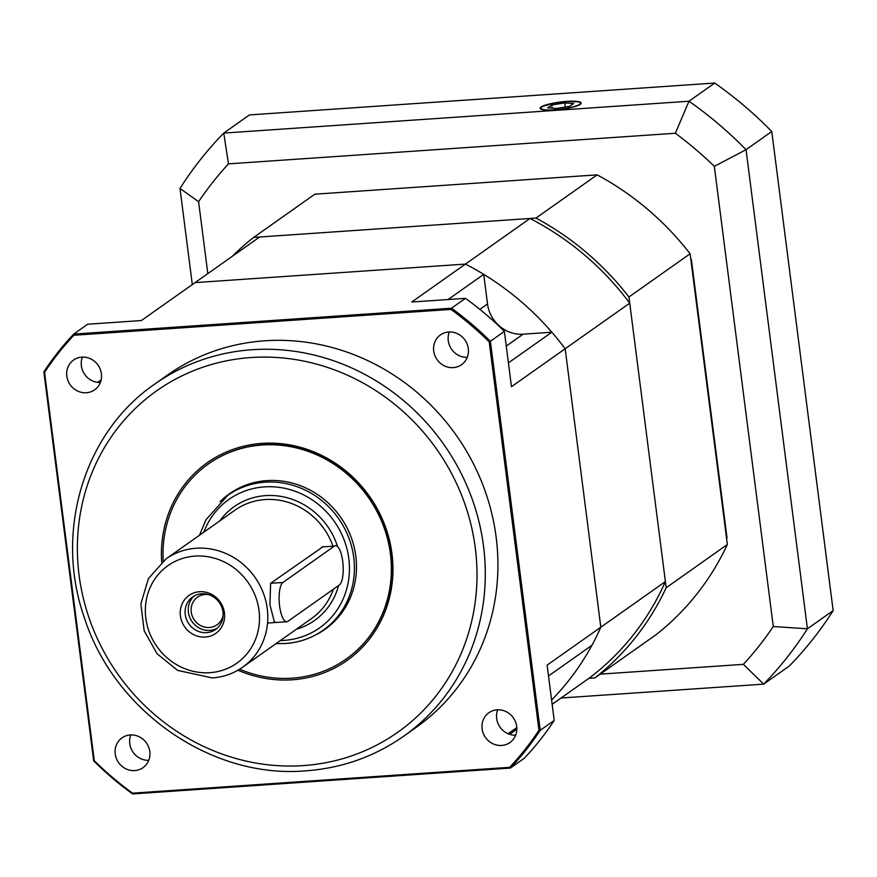 <?xml version="1.0" encoding="UTF-8"?>
<svg xmlns="http://www.w3.org/2000/svg" width="877" height="877" viewBox="0 0 877 877"><rect width="100%" height="100%" fill="white"/><g stroke="black" fill="none" stroke-linecap="round" stroke-linejoin="round"><path stroke-width="1.32" d="M597.16 174.852L314.843 194.19L253.672 237.404L535.99 218.066L597.16 174.852A278.645 260.14 54.8 0 1 690.111 253.782L628.941 296.996L666.18 587.733L727.351 544.518A278.645 260.14 54.8 0 1 656.073 634.707L594.902 677.921L588.927 678.327L552.148 704.308M690.111 253.782L727.351 544.518M535.99 218.066A278.645 260.14 54.8 0 1 628.941 296.996M232.284 256.325A278.645 260.14 54.8 0 1 253.672 237.404M666.18 587.733A278.645 260.14 54.8 0 1 594.902 677.921M239.629 669.206A119.425 111.489 -125.2 0 0 292.118 678.162A119.425 111.489 -125.2 0 0 346.097 659.12L346.437 658.879A119.425 111.489 -125.2 0 0 368.581 497.007A119.425 111.489 -125.2 0 0 208.627 463.801L208.287 464.043A119.425 111.489 -125.2 0 0 163.199 561.006M161.697 562.256A121.081 113.034 54.8 0 1 266.696 443.159A121.081 113.034 54.8 0 1 392.249 556.106A121.081 113.034 54.8 0 1 292.326 679.785A121.081 113.034 54.8 0 1 237.952 670.203M467.255 357.356A18.242 17.036 54.8 0 1 449.309 331.966M453.288 367.616A18.242 17.036 -125.2 0 0 461.532 364.711A18.242 17.036 -125.2 0 0 464.909 339.98A18.242 17.036 -125.2 0 0 440.473 334.904A18.242 17.036 -125.2 0 0 434.86 355.503A18.242 17.036 -125.2 0 0 453.288 367.616M100.351 382.493A18.242 17.036 54.8 0 1 82.416 357.103M86.384 392.753A18.242 17.036 -125.2 0 0 94.628 389.837A18.242 17.036 -125.2 0 0 98.016 365.117A18.242 17.036 -125.2 0 0 73.569 360.041A18.242 17.036 -125.2 0 0 67.957 380.64A18.242 17.036 -125.2 0 0 86.384 392.753M148.75 760.326A18.242 17.036 54.8 0 1 130.816 734.926M134.784 770.587A18.242 17.036 -125.2 0 0 143.028 767.671A18.242 17.036 -125.2 0 0 146.415 742.94A18.242 17.036 -125.2 0 0 121.98 737.875A18.242 17.036 -125.2 0 0 116.367 758.462A18.242 17.036 -125.2 0 0 134.784 770.587M515.654 735.189A18.242 17.036 54.8 0 1 497.719 709.8M501.688 745.45A18.242 17.036 -125.2 0 0 509.932 742.545A18.242 17.036 -125.2 0 0 513.319 717.814A18.242 17.036 -125.2 0 0 488.873 712.738A18.242 17.036 -125.2 0 0 483.26 733.336A18.242 17.036 -125.2 0 0 501.688 745.45M403.541 736.318L416.158 727.395A215.621 201.293 -125.2 0 0 482.493 483.983A215.621 201.293 -125.2 0 0 264.788 340.791A215.621 201.293 -125.2 0 0 167.343 375.181L154.714 384.104A215.621 201.293 54.8 0 1 252.159 349.715A215.621 201.293 54.8 0 1 469.864 492.896A215.621 201.293 54.8 0 1 403.541 736.318C374.38 756.698 341.778 768.208 305.722 770.839C211.598 779.061 113.802 711.072 84.159 617.046C54.177 531.418 84.082 432.339 154.714 384.104M465.446 264.087L195.078 282.613L141.383 320.543L87.678 324.216L73.701 334.093L451.48 308.222L465.468 298.344L411.752 302.017L465.446 264.087A275.334 257.038 54.8 0 1 483.731 274.358L487.524 303.946A33.173 30.969 54.8 0 0 523.12 334.181L551.852 332.208A275.334 257.038 54.8 0 1 565.161 348.772L511.466 386.702L504.385 331.396L490.396 341.274L540.232 730.311L554.22 720.434L547.127 665.128L600.822 627.198L565.161 348.772A275.334 257.038 -125.2 0 0 465.446 264.087L195.078 282.613L259.647 236.998L530.015 218.472L465.446 264.087M551.6 700.032A275.334 257.038 -125.2 0 0 600.822 627.198A275.334 257.038 54.8 0 1 591.953 645.275L548.52 675.959M554.22 720.434A308.507 288.007 -125.2 0 1 524.369 758.188L510.392 768.066L132.602 793.948A308.507 288.007 54.8 0 1 93.686 760.896L43.85 371.859A308.507 288.007 54.8 0 1 73.701 334.093L73.876 335.255A307.509 287.086 -125.2 0 0 44.552 372.352L94.288 760.688A307.509 287.086 -125.2 0 0 132.537 793.159L509.625 767.331A307.509 287.086 -125.2 0 0 538.96 730.223L489.213 341.898A307.509 287.086 -125.2 0 0 450.964 309.417L73.876 335.255M516.838 729.247L509.658 734.323M516.805 727.548L508.068 733.72M551.852 332.208L508.419 362.892M448.103 299.528L483.731 274.358M97.632 382.361L101.14 379.884M450.964 309.417L451.48 308.222A308.507 288.007 54.8 0 1 490.396 341.274L489.213 341.898M504.385 331.396A308.507 288.007 -125.2 0 0 465.468 298.344M538.96 730.223L540.232 730.311A308.507 288.007 54.8 0 1 510.392 768.066L509.625 767.331M44.552 372.352L43.85 371.859M94.288 760.688L93.686 760.896M132.602 793.948L132.537 793.159M328.908 626.178A82.931 77.417 -125.2 0 0 329.752 625.685M234.334 490.616A82.931 77.417 -125.2 0 0 233.589 491.252M314.58 635.452A82.931 77.417 -125.2 0 0 325.038 629.313A82.931 77.417 -125.2 0 0 340.419 516.904A82.931 77.417 -125.2 0 0 229.335 493.85A82.931 77.417 -125.2 0 0 220.05 501.655M346.097 659.12A119.425 111.489 -125.2 0 0 368.241 497.248A119.425 111.489 -125.2 0 0 208.287 464.043M206.588 632.635A19.908 18.581 -125.2 0 0 215.589 629.467A19.908 18.581 -125.2 0 0 219.283 602.488A19.908 18.581 -125.2 0 0 192.622 596.952A19.908 18.581 -125.2 0 0 186.494 619.425A19.908 18.581 -125.2 0 0 206.588 632.635M205.328 637.064A23.219 21.673 54.8 0 1 181.912 604.363A23.219 21.673 54.8 0 1 220.028 601.754A23.219 21.673 54.8 0 1 205.328 637.064M208.397 594.562A16.915 15.797 -125.2 0 0 197.522 597.149A16.915 15.797 -125.2 0 0 192.315 616.246A16.915 15.797 -125.2 0 0 209.395 627.483A16.915 15.797 -125.2 0 0 217.036 624.786A16.915 15.797 -125.2 0 0 223.12 615.391M194.266 595.922A19.908 18.581 -125.2 0 0 190.079 618.132A19.908 18.581 -125.2 0 0 209.767 630.399A19.908 18.581 -125.2 0 0 217.112 628.25M323.306 546.524L270.609 583.304L269.941 604.845L274.567 622.582L275.586 622.166L273.679 622.297M339.377 584.97A19.908 6.205 86.1 0 0 342.929 563.264A19.908 6.205 86.1 0 0 335.529 545.68A19.908 6.205 86.1 0 0 334.4 546.108L282.942 582.46A19.908 6.205 86.1 0 0 279.401 604.176A19.908 6.205 86.1 0 0 286.79 621.749A19.908 6.205 86.1 0 0 287.919 621.322L339.377 584.97M566.717 101.403A20.708 3.661 -7.3 0 0 540.111 108.331A20.708 3.661 -7.3 0 0 561.116 109.318A20.708 3.661 -7.3 0 0 581.199 103.069A20.708 3.661 -7.3 0 0 566.717 101.403M600.23 674.15L743.389 664.349A359.921 336.012 -125.2 0 0 773.284 626.529L807.421 628.787L833.15 610.611L771.771 131.495L746.042 149.671L807.421 628.787A386.461 360.787 54.8 0 1 763.67 684.137L561.05 698.015M833.15 610.611A386.461 360.787 -125.2 0 1 789.399 665.961L763.67 684.137L743.389 664.349M675.356 133.249L689.004 101.228L714.733 83.052L249.474 114.92L223.745 133.096L689.004 101.228A386.461 360.787 54.8 0 1 746.042 149.671L714.327 166.356A359.921 336.012 -125.2 0 0 675.356 133.249L228.491 163.867A359.921 336.012 -125.2 0 0 198.597 201.677L207.816 273.613M771.771 131.495A386.461 360.787 -125.2 0 0 714.733 83.052M192.304 284.565L179.993 188.445A386.461 360.787 54.8 0 1 223.745 133.096L228.491 163.867M591.186 175.257L320.818 193.784L591.186 175.257M726.638 538.949A275.334 257.038 -125.2 0 0 727.044 538.029L691.383 259.603A275.334 257.038 -125.2 0 0 690.747 258.748M773.284 626.529L714.327 166.356M727.044 538.029L691.383 259.603M198.597 201.677L179.993 188.445M551.71 105.021L547.654 107.805L556.599 108.463L569.59 106.347L573.657 103.563L564.711 102.905L551.71 105.021L552.115 108.134M565.248 107.06L564.711 102.905M665.391 581.583L629.73 303.157L565.161 348.772L600.822 627.198L665.391 581.583A275.334 257.038 -125.2 0 1 588.927 678.327M629.73 303.157A275.334 257.038 -125.2 0 0 530.015 218.472M303.321 765.599A208.989 195.1 -125.2 0 0 435.694 447.818A208.989 195.1 -125.2 0 0 92.545 471.322A208.989 195.1 -125.2 0 0 303.321 765.599M506.259 346.086L523.12 334.181M479.862 309.362L487.524 303.946M199.507 535.222L205.942 519.798L227.779 495.352A82.602 77.11 54.8 0 1 265.106 482.175A82.602 77.11 54.8 0 1 348.509 537.031A82.602 77.11 54.8 0 1 323.098 630.278A82.602 77.11 54.8 0 1 285.77 643.444M280.388 640.55A78.623 73.394 -125.2 0 0 284.104 640.385A78.623 73.394 -125.2 0 0 349.408 571.026A78.623 73.394 -125.2 0 0 288.774 489.278A78.623 73.394 -125.2 0 0 203.826 532.175M242.644 667.211C233.589 673.547 223.471 677.121 212.289 677.932L177.636 670.401L157.136 653.825L144.168 630.76L140.846 603.935L148.421 578.601L166.082 558.835A66.345 61.938 54.8 0 1 254.955 577.285A66.345 61.938 54.8 0 1 242.644 667.211L311.587 618.504A66.345 61.938 -125.2 0 0 333.337 589.245M332.832 545.867A66.345 61.938 -125.2 0 0 235.025 510.14L166.082 558.835M219.798 520.894A69.667 65.03 54.8 0 1 284.071 497.007A69.667 65.03 54.8 0 1 337.546 546.557M338.61 585.518A69.667 65.03 54.8 0 1 296.36 629.269M209.888 672.681A59.713 55.744 -125.2 0 0 247.709 581.889A59.713 55.744 -125.2 0 0 149.671 588.61A59.713 55.744 -125.2 0 0 209.888 672.681M334.4 546.108L322.078 546.952M282.942 582.46L270.609 583.304M566.685 101.557A19.908 3.519 -7.3 0 0 541.35 108.825A19.908 3.519 -7.3 0 0 573.931 106.665A19.908 3.519 -7.3 0 0 566.685 101.557M276.069 643.597L285.54 643.532C299.386 642.523 311.905 638.105 323.098 630.278L330.497 625.049M227.779 495.352L235.179 490.122M286.79 621.749L267.54 623.065M581.111 102.795L578.371 101.798L566.783 101.524L553.442 103.245L542.534 106.38L540.133 108.046"/></g></svg>

